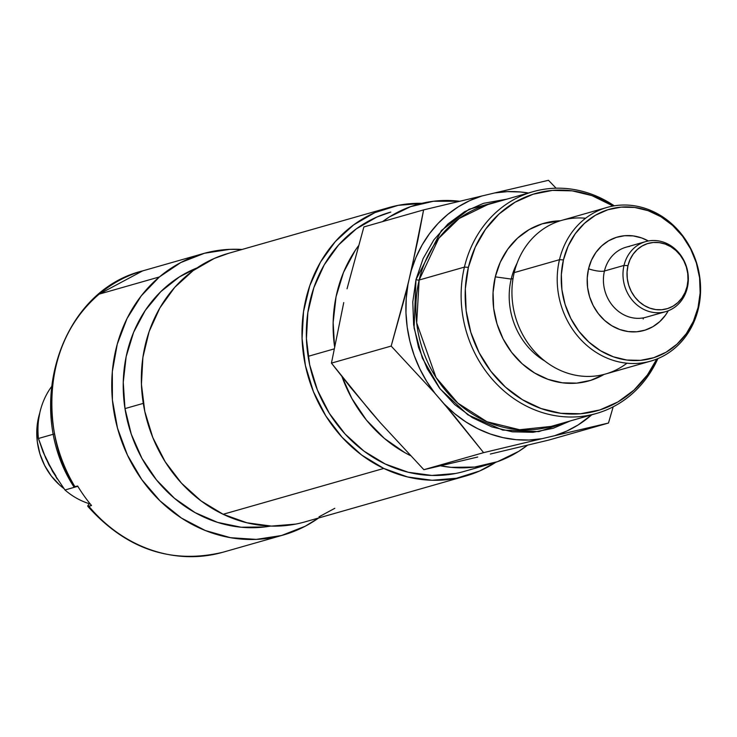 <?xml version="1.0" encoding="UTF-8"?>
<svg xmlns="http://www.w3.org/2000/svg" width="737" height="737" viewBox="0 0 737 737"><rect width="100%" height="100%" fill="white"/><g stroke="black" fill="none" stroke-linecap="round" stroke-linejoin="round"><path stroke-width="1.11" d="M495.292 276.854L511.192 279.065A69.803 62.028 -105.9 0 1 517.033 263.302A69.803 62.028 74.1 0 0 511.192 279.065L513.026 278.54L511.192 279.065A69.803 62.028 74.1 0 0 544.947 361.112A69.803 62.028 -105.9 0 1 511.192 279.065L495.292 276.854L493.062 292.423L493.661 308.352L497.06 324.04L503.122 338.891L511.625 352.323L522.229 363.829L534.546 372.959L548.079 379.362L562.322 382.798L576.73 383.129L590.742 380.347L604.091 374.405A81.945 72.816 74.1 0 1 522.358 363.94A81.945 72.816 74.1 0 1 495.292 276.854A81.945 72.816 74.1 0 1 560.258 220.796L542.239 223.808L529.166 229.594L517.521 238.171L507.756 249.198L500.248 262.261L495.292 276.854M464.421 267.107L468.391 267.328A112.908 100.333 -105.9 0 1 613.11 206.028L591.857 195.591L572.234 190.865L552.391 190.404L533.081 194.236L515.062 202.214L499.013 214.025L485.563 229.225L475.227 247.227L468.391 267.328L464.421 267.107A115.331 102.489 -105.9 0 1 532.989 191.694A115.331 102.489 -105.9 0 1 614.289 205.826A115.331 102.489 74.1 0 0 464.421 267.107L419.16 280.023L416.691 322.87L436.046 377.528L457.861 403.13L486.945 421.73L519.613 429.735L551.018 426.428A115.331 102.489 74.1 0 1 448.317 393.669A115.331 102.489 74.1 0 1 419.16 280.023L464.421 267.107A115.331 102.489 74.1 0 0 529.037 407.377A115.331 102.489 74.1 0 0 657.883 358.606A115.331 102.489 -105.9 0 1 596.288 413.512A115.331 102.489 -105.9 0 1 493.587 380.753A115.331 102.489 -105.9 0 1 464.421 267.107M606.975 207.456L561.705 220.372A79.882 70.982 74.1 0 0 514.214 272.607L559.484 259.691L563.446 259.903A77.459 68.827 -105.9 0 1 648.145 210.69A77.459 68.827 -105.9 0 1 698.05 307.578L698.308 308.858A79.882 70.982 74.1 0 0 646.837 208.93A79.882 70.982 74.1 0 0 559.484 259.691A79.882 70.982 -105.9 0 1 606.975 207.456A79.882 70.982 -105.9 0 1 678.104 230.147A79.882 70.982 -105.9 0 1 698.308 308.858A79.882 70.982 -105.9 0 1 650.808 361.084A79.882 70.982 -105.9 0 1 579.678 338.394A79.882 70.982 -105.9 0 1 559.484 259.691L514.214 272.607A79.882 70.982 -105.9 0 1 585.583 218.253M645.667 241.607L626.109 247.19A36.417 32.364 74.1 0 0 604.451 271.004A12.142 2.976 13.4 0 1 588.55 268.793A48.559 43.151 -105.9 0 1 648.367 240.981L641.66 237.94L633.212 235.904L624.681 235.711L616.372 237.36L608.624 240.787L601.724 245.872L595.938 252.404L591.489 260.152L588.55 268.793L587.232 278.015L587.592 287.458L589.6 296.762L593.193 305.56L598.232 313.52L604.515 320.337L611.811 325.745L619.835 329.54L628.274 331.576L636.814 331.77L645.115 330.121L652.871 326.694L659.772 321.608L665.557 315.077L668.284 310.765A48.559 43.151 -105.9 0 1 614.05 327.007A48.559 43.151 -105.9 0 1 588.55 268.793A12.142 2.976 -166.6 0 0 604.451 271.004L624.018 265.421L627.979 265.642A33.994 30.208 -105.9 0 1 665.161 244.039A33.994 30.208 -105.9 0 1 687.059 286.564L687.308 287.845A36.417 32.364 74.1 0 0 663.844 242.28A36.417 32.364 74.1 0 0 624.018 265.421A36.417 32.364 -105.9 0 1 645.667 241.607A36.417 32.364 -105.9 0 1 678.104 251.953A36.417 32.364 -105.9 0 1 687.308 287.845A36.417 32.364 -105.9 0 1 665.658 311.659A36.417 32.364 -105.9 0 1 633.23 301.313A36.417 32.364 -105.9 0 1 624.018 265.421L604.451 271.004A36.417 32.364 74.1 0 0 642.655 317.997M506.982 199.119L469.054 209.271L441.417 230.524L415.981 279.59L412.784 301.949L413.641 324.842L418.524 347.394L427.239 368.73L439.455 388.04L454.701 404.567L472.389 417.686L491.846 426.889L512.316 431.827L533.017 432.306L553.155 428.308L570.281 420.928L538.839 431.615L502.745 430.086L467.875 414.82L440.118 388.896L422.365 358.145L414.074 327.937L415.981 279.59A2.432 0.599 -166.6 0 0 419.16 280.023A2.432 0.599 13.4 0 1 415.981 279.59L423.102 258.613L433.89 239.838L447.921 223.993L464.66 211.666L483.454 203.348L506.992 199.119M487.728 204.61A115.331 102.489 74.1 0 0 419.16 280.023L438.782 238.3L459.142 218.502L487.728 204.61L532.989 191.694M643.465 317.859A69.803 62.028 -105.9 0 1 643.208 318.974L643.465 317.859M347.035 288.784L363.875 226.941L423.609 209.898L417.87 240.078L408.012 284.233L406.225 298.393L405.967 312.792L407.22 327.228L409.975 341.507L414.194 355.446L419.823 368.841L426.778 381.526L434.968 393.328L444.319 404.106L454.646 413.66L465.83 421.896L477.723 428.685L490.16 433.955L502.984 437.631L516.011 439.667L529.065 440.017L541.981 438.699L554.62 435.705L566.716 431.09L578.167 424.927L591.71 414.82A125.262 111.305 -105.9 0 1 554.62 435.705L608.476 423.038L613.184 406.806L608.476 423.038L548.743 440.081L608.476 423.038L541.981 438.699A125.262 111.305 -105.9 0 1 444.319 404.106L483.601 452.647L541.981 438.699L483.601 452.647L423.867 469.69L483.601 452.647L454.517 416.202L434.968 393.328A125.262 111.305 -105.9 0 1 408.012 284.233L391.172 346.077L331.438 363.12L343.755 302.566L331.438 363.12L391.172 346.077L434.968 393.328L391.172 346.077L404.116 299.664L411.292 270.451A125.262 111.305 -105.9 0 1 481.989 195.95L469.884 200.556L458.442 206.728L447.801 214.366L438.119 223.375L429.514 233.638L422.117 245.006L416.009 257.333L411.292 270.451L423.609 209.898L363.875 226.941L347.035 288.784M370.711 411.661L380.071 422.448L350.591 387.441L331.438 363.12L370.711 411.661M477.723 457.032L423.867 469.69L380.071 422.448L423.867 469.69L477.723 457.032M629.545 246.434A36.417 32.364 74.1 0 0 604.451 271.004A36.417 32.364 74.1 0 0 613.663 306.887A36.417 32.364 74.1 0 0 646.091 317.232L665.658 311.659M627.979 265.642L630.043 259.59L633.157 254.173L637.201 249.594L642.038 246.038L647.464 243.634L653.268 242.482L659.247 242.62L665.161 244.039L670.771 246.702L675.875 250.488L680.279 255.26L683.807 260.834L686.322 266.987L687.732 273.501L687.98 280.106L687.059 286.564L684.995 292.617L681.882 298.034L677.837 302.612L673.001 306.168L667.575 308.573L661.762 309.724L655.792 309.586L649.877 308.158L644.267 305.505L639.163 301.719L634.76 296.947L631.231 291.373L628.716 285.219L627.307 278.706L627.058 272.1L627.979 265.642L624.018 265.421A36.417 32.364 74.1 0 0 647.482 310.977A36.417 32.364 74.1 0 0 687.308 287.845L687.059 286.564A33.994 30.208 -105.9 0 1 649.877 308.158A33.994 30.208 -105.9 0 1 627.979 265.642M563.446 259.903L568.135 246.112L575.228 233.767L584.459 223.339L595.459 215.232L607.822 209.759L621.07 207.134L634.686 207.447L648.145 210.69L660.942 216.742L672.577 225.375L682.609 236.245L690.643 248.94L696.373 262.98L699.588 277.812L700.15 292.865L698.05 307.578L693.36 321.369L686.267 333.723L677.036 344.142L666.027 352.249L653.664 357.721L640.425 360.356L626.809 360.034L613.341 356.791L600.544 350.738L588.909 342.106L578.886 331.235L570.853 318.541L565.122 304.51L561.907 289.678L561.345 274.615L563.446 259.903L559.484 259.691A79.882 70.982 74.1 0 0 610.945 359.61A79.882 70.982 74.1 0 0 698.308 308.858L698.05 307.578A77.459 68.827 -105.9 0 1 613.341 356.791A77.459 68.827 -105.9 0 1 563.446 259.903M626.938 363.203A79.882 70.982 -105.9 0 1 543.878 360.273A79.882 70.982 -105.9 0 1 514.214 272.607A79.882 70.982 74.1 0 0 534.417 351.309A79.882 70.982 74.1 0 0 605.547 374L650.808 361.084M656.778 359.057L647.418 374.93L633.967 390.122L617.928 401.941L599.909 409.919L580.599 413.752L560.756 413.291L541.124 408.556L522.478 399.73L505.518 387.155L490.897 371.31L479.188 352.802L470.832 332.341L466.153 310.719L465.323 288.775L468.391 267.328A112.908 100.333 -105.9 0 0 530.585 404.143A112.908 100.333 -105.9 0 0 656.778 359.057M528.411 193.002L520.598 191.989L507.544 191.629L494.628 192.956L423.609 209.898L494.628 192.956A125.262 111.305 -105.9 0 1 528.411 193.002M548.485 180.298L494.628 192.956L548.485 180.298L556.113 188.211L548.485 180.298M548.743 440.081L490.363 454.038L548.743 440.081M196.936 267.955A134.76 119.744 74.1 0 0 124.986 408.593L143.282 403.379L124.986 408.593A134.76 119.744 74.1 0 0 270.59 526.071M308.103 356.349L334.045 348.942L308.103 356.349M334.534 346.362A134.76 119.744 -105.9 0 1 358.385 245.937L355.197 250.479L343.497 272.423L336.054 296.744L333.142 322.502L334.534 346.362M382.558 221.616A134.76 119.744 -105.9 0 1 417.078 204.573A134.76 119.744 -105.9 0 1 459.667 201.265L433.42 201.265L410.564 206.655L389.385 216.945L382.549 221.616M527.581 445.157A134.76 119.744 -105.9 0 1 491.026 463.748A134.76 119.744 -105.9 0 1 440.468 465.812L451.035 467.341L474.674 467.055L497.53 461.666L518.71 451.376L527.591 445.157M410.316 455.54A134.76 119.744 -105.9 0 1 342.014 376.69L351.844 398.45L366.418 420.09L384.364 438.414L404.991 452.739L410.316 455.549M196.945 267.955L179.496 276.845L160.795 291.64L145.3 310.369L133.609 332.313L126.156 356.634L123.245 382.392L124.986 408.593L131.297 434.24L141.946 458.35L156.53 479.98L174.476 498.304L195.093 512.63L217.608 522.395L241.137 527.231L264.786 526.946L270.599 526.071M39.789 412.923A63.741 56.638 74.1 0 0 63.824 488.474L59.54 484.937L51.286 475.991L44.671 465.544L39.955 453.992L37.311 441.785L36.85 429.395L39.789 412.913M64.957 489.985L77.827 486.309L64.957 489.985A72.843 64.727 74.1 0 0 89.37 503.73A72.843 64.727 -105.9 0 1 64.957 489.985L52.603 471.551L45.114 456.01M57.191 478.986L45.786 458.294L38.435 438.487L53.598 434.157L38.435 438.487A72.843 64.727 -105.9 0 1 51.397 386.842A72.843 64.727 74.1 0 0 38.435 438.487L42.967 451.643L49.02 465.001L55.948 475.945M221.229 552.704A146.294 129.998 -105.9 0 1 88.855 506.282L87.795 506.319L87.869 505.536L89.757 503.353L87.869 505.536M99.173 294.127L159.413 276.937A146.294 129.998 -105.9 0 1 202.887 253.694A146.294 129.998 -105.9 0 1 242.058 249.465L229.741 249.355L204.518 253.242L180.768 262.556L159.413 276.937L99.173 294.127L142.656 270.884A146.294 129.998 74.1 0 0 99.173 294.127A146.294 129.998 74.1 0 0 74.981 486.788C48.762 451.938 31.617 351.908 99.173 294.127M87.795 506.319L91.535 505.518A146.294 129.998 74.1 0 1 77.652 486.024L73.921 486.825L73.986 486.042L73.921 486.825L77.652 486.024A146.294 129.998 74.1 0 0 91.535 505.518L88.855 506.282A146.294 129.998 74.1 0 0 222.933 552.234C171.224 564.496 126.165 549.166 87.749 506.273M318.67 517.973A146.294 129.998 -105.9 0 1 283.174 535.053A146.294 129.998 -105.9 0 1 127.842 455.945A146.294 129.998 -105.9 0 1 159.413 276.937L141.274 295.832L127.04 318.504L117.266 344.105L112.328 371.632L112.411 400.025L117.515 428.215L127.437 455.098L141.808 479.64L160.058 500.911L181.505 518.093L205.319 530.52L230.58 537.706L256.319 539.392L281.543 535.504L305.293 526.19L318.679 517.973M464.255 471.385A134.76 119.744 -105.9 0 1 385.294 464.034L408.224 472.251L431.891 475.448L455.383 473.513M388.97 207.548L228.332 253.381A139.615 124.065 74.1 0 0 141.375 375.971A139.615 124.065 74.1 0 0 223.145 514.279L383.784 468.437A139.615 124.065 -105.9 0 1 302.004 330.139A139.615 124.065 -105.9 0 1 388.97 207.548A139.615 124.065 -105.9 0 1 421.886 203.32M334.81 508.318L318.983 516.84M295.758 524.09L271.428 526.098L246.904 522.782L223.145 514.279L201.054 500.902L181.486 483.177L165.189 461.777L152.799 437.529L144.774 411.366L141.43 384.281L142.904 357.334L149.132 331.549L159.874 307.919L174.724 287.356L193.103 270.645L214.31 258.429L228.866 253.224M465.581 476.056L304.952 521.888A139.615 124.065 74.1 0 1 223.145 514.279L383.784 468.437A139.615 124.065 -105.9 0 0 465.581 476.056A139.615 124.065 -105.9 0 0 495.78 462.274L479.612 471.007L456.396 478.258L432.057 480.266L407.543 476.95L383.784 468.437L361.692 455.07L342.125 437.336L325.828 415.944L313.428 391.688L305.404 365.524L302.069 338.449L303.543 311.502L309.77 285.716L320.512 262.086L335.353 241.524L353.732 224.813L374.94 212.597L398.155 205.347L422.494 203.338M390.813 212.063L376.764 217.083L356.293 228.875L338.55 245.006L324.225 264.859L313.851 287.67L307.845 312.552L306.426 338.569L309.641 364.704L317.389 389.956L329.356 413.365L345.082 434.019L363.977 451.127L385.294 464.034A134.76 119.744 -105.9 0 1 306.362 330.545A134.76 119.744 -105.9 0 1 390.297 212.21M596.288 413.512L551.018 426.428M463.739 471.533L491.026 463.748M73.847 486.752C23.059 408.74 59.78 291.051 142.656 270.884L202.887 253.694M222.933 552.234L283.174 535.053"/></g></svg>
